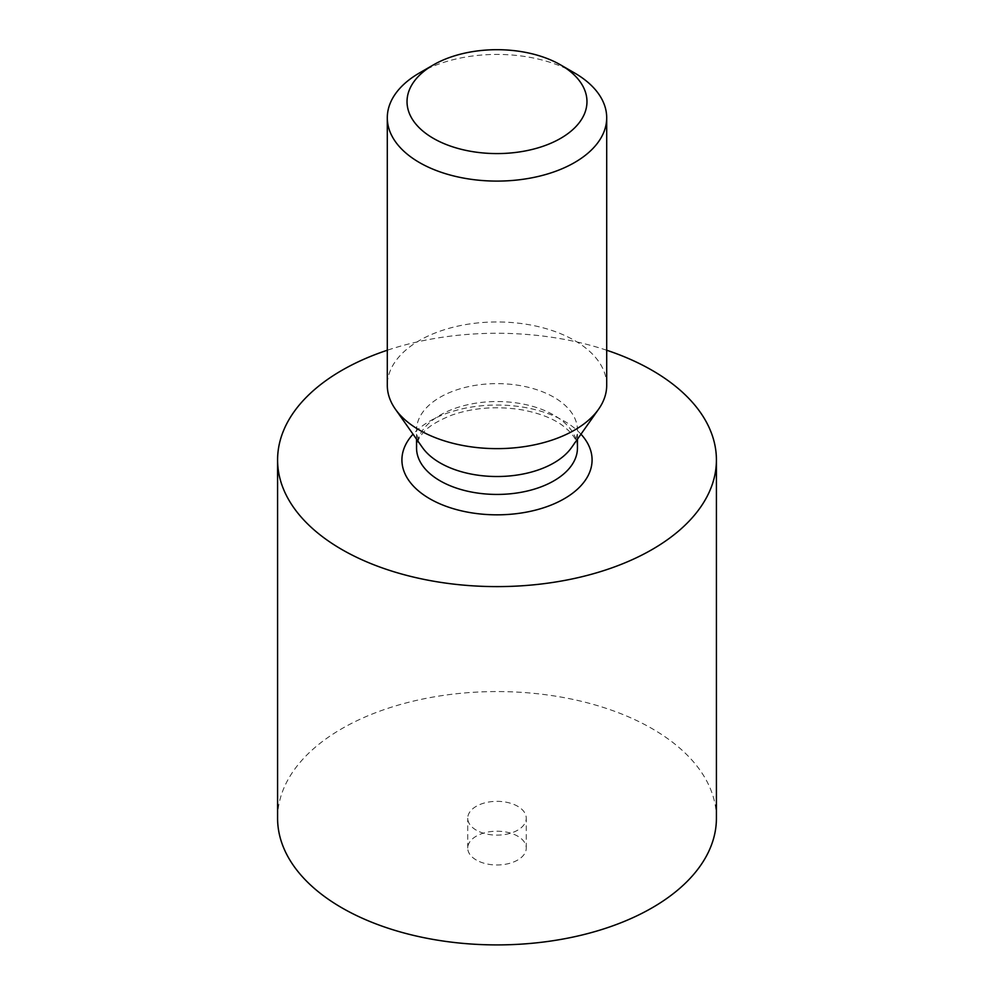 <?xml version="1.0" encoding="UTF-8"?>
<svg xmlns="http://www.w3.org/2000/svg" width="994" height="994" viewBox="0 0 994 994"><rect width="100%" height="100%" fill="white"/><g stroke="black" fill="none" stroke-linecap="round" stroke-linejoin="round"><path stroke-width="0.75" stroke-dasharray="4.97 3.73" d="M606.7 350.236A219.413 126.673 0 0 0 387.3 350.236M716.413 818.236A219.413 126.673 0 0 0 497 691.563A219.413 126.673 0 0 0 277.587 818.236M422.487 447.598A80.452 46.445 180 0 1 416.548 430.079A80.452 46.445 180 0 1 497 383.634A80.452 46.445 180 0 1 577.452 430.079A80.452 46.445 180 0 1 571.513 447.598M476.312 830.176A29.261 16.886 180 0 1 467.739 818.236A29.261 16.886 180 0 1 497 801.338A29.261 16.886 180 0 1 526.261 818.236A29.261 16.886 180 0 1 508.195 833.842A29.261 16.886 180 0 1 476.312 830.176M606.7 385.287A109.7 63.343 0 0 0 497 321.957A109.7 63.343 0 0 0 387.3 385.287M476.312 860.034A29.261 16.886 180 0 1 467.739 848.093A29.261 16.886 180 0 1 497 831.208A29.261 16.886 180 0 1 526.261 848.093A29.261 16.886 180 0 1 508.195 863.699A29.261 16.886 180 0 1 476.312 860.034M574.569 72.972A109.7 63.343 0 0 0 419.431 72.972M580.968 434.179A95.076 54.894 0 0 0 497 405.043A95.076 54.894 0 0 0 413.032 434.179M577.452 447.996A80.452 46.445 0 0 0 497 401.539A80.452 46.445 0 0 0 416.548 447.996C417.492 441.572 418.996 437.422 421.034 435.534C425.531 428.339 435.732 421.555 451.624 415.181C473.194 407.677 496.515 405.875 521.577 409.789C538.512 412.932 551.869 417.952 561.66 424.836C572.656 433.123 577.924 440.839 577.452 447.996M577.452 439.174L577.452 430.079M416.548 439.174L416.548 430.079M526.261 848.093L526.261 818.236M467.739 848.093L467.739 818.236"/><path stroke-width="1.49" d="M387.3 350.236A219.413 126.673 0 0 0 277.587 459.936A219.413 126.673 0 0 0 341.849 549.508A219.413 126.673 0 0 0 580.968 576.967A219.413 126.673 0 0 0 716.413 459.936A219.413 126.673 0 0 0 606.7 350.236M277.587 459.936L277.587 818.236A219.413 126.673 0 0 0 341.849 907.808A219.413 126.673 0 0 0 580.968 935.267A219.413 126.673 0 0 0 716.413 818.236L716.413 459.936M598.612 409.18L571.513 447.598A80.452 46.445 180 0 1 440.118 462.918A80.452 46.445 180 0 1 422.487 447.598L395.388 409.18A109.7 63.343 0 0 0 419.431 430.079A109.7 63.343 0 0 0 598.612 409.18A109.7 63.343 0 0 0 606.7 385.287L606.7 117.764A109.7 63.343 0 0 0 574.569 72.972L560.616 64.908A89.957 51.936 0 0 0 433.384 64.908A89.957 51.936 0 0 0 433.384 138.365A89.957 51.936 0 0 0 560.616 138.365A89.957 51.936 0 0 0 560.616 64.908M433.384 64.908L419.431 72.972A109.7 63.343 0 0 0 387.3 117.764L387.3 385.287A109.7 63.343 0 0 0 395.388 409.18M387.3 117.764A109.7 63.343 0 0 0 419.431 162.544A109.7 63.343 0 0 0 538.984 176.273A109.7 63.343 0 0 0 606.7 117.764M413.032 434.179A95.076 54.894 0 0 0 429.768 498.752A95.076 54.894 0 0 0 553.534 504.07A95.076 54.894 0 0 0 580.968 434.179M416.548 439.174L416.548 447.996A80.452 46.445 0 0 0 440.118 480.835A80.452 46.445 0 0 0 527.789 490.899A80.452 46.445 0 0 0 577.452 447.996L577.452 439.174"/></g></svg>
